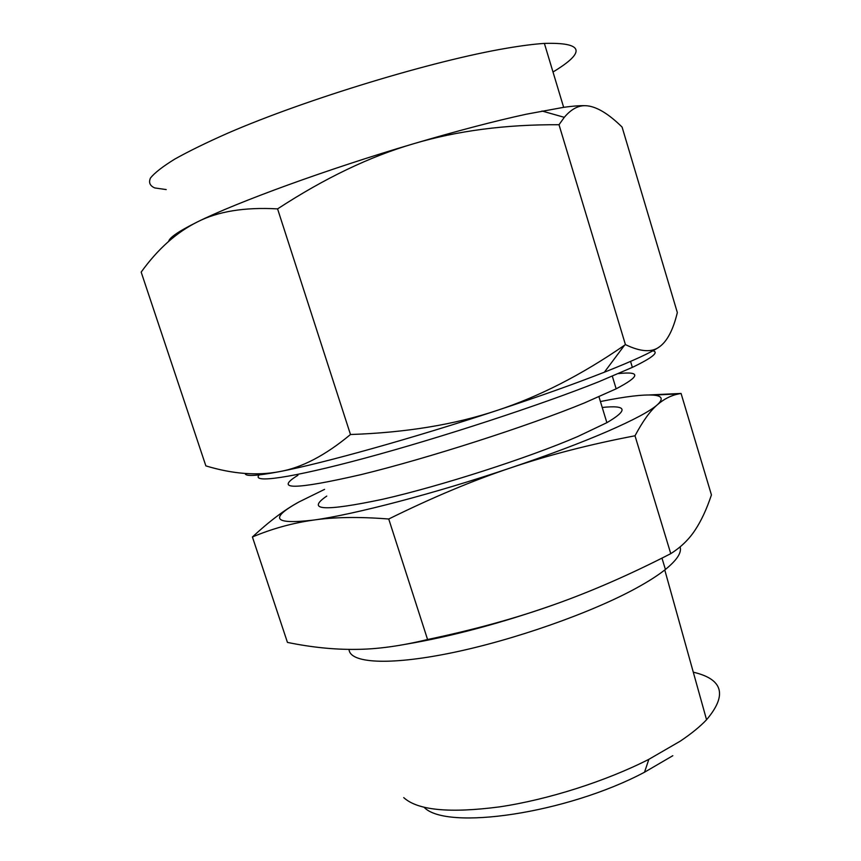 <?xml version="1.0" encoding="UTF-8"?>
<svg xmlns="http://www.w3.org/2000/svg" width="861" height="861" viewBox="0 0 861 861"><rect width="100%" height="100%" fill="white"/><g stroke="black" fill="none" stroke-linecap="round" stroke-linejoin="round"><path stroke-width="1.29" d="M649.237 394.941L681.073 393.455L711.434 494.892C706.72 509.088 701.263 520.819 695.085 530.107C689.004 539.384 680.9 547.241 670.762 553.645C630.241 574.481 591.195 591.529 553.634 604.809C500.413 623.396 451.132 636.548 405.779 644.243M681.073 393.455L678.92 393.854C671.16 395.35 663.96 398.998 657.341 404.778C650.216 410.858 642.769 421.19 635.009 435.784C590.323 444.276 548.92 454.952 510.799 467.824C472.732 480.567 432.039 497.626 388.731 519.011C359.123 516.675 333.96 517.052 313.253 520.119C292.277 523.111 272.001 528.74 252.413 536.984L287.445 642.403C311.219 647.3 333.939 649.625 355.604 649.388C377.075 649.28 401.065 645.987 427.573 639.519C474.163 629.725 516.18 618.155 553.634 604.809M388.731 519.011L427.573 639.519M252.413 536.984C269.471 521.163 285.056 509.454 299.187 501.845C268.987 518.559 273.669 524.65 313.253 520.119C353.365 514.749 435.483 493.31 510.799 467.824C549.049 454.888 581.433 442.683 607.92 431.21C633.739 419.931 650.206 411.117 657.341 404.778C663.519 399.095 662.249 395.877 653.553 395.134C643.07 394.392 625.624 396.48 601.204 401.387L600.429 401.549M635.009 435.784L670.762 553.645M349.049 649.398C349.588 662.992 388.107 665.844 450.884 652.993C513.522 640.218 591.399 612.806 636.311 588.117C648.096 581.67 657.578 575.622 664.767 569.971L665.413 569.455C677.015 560.027 681.901 552.514 680.082 546.896M324.575 489.371L299.187 501.845M403.734 797.62C417.628 810.309 449.55 813.397 499.52 806.875C547.811 799.729 605.767 781.261 648.85 759.337L680.201 741.192C691.232 733.798 700.015 726.652 706.558 719.742C727.513 695.01 723.089 679.157 693.288 672.183M602.237 407.457C627.002 404.918 628.541 409.987 606.876 422.676L577.688 436.559C528.245 457.891 440.854 486.034 382.844 499.229C324.274 511.585 305.58 510.541 326.76 496.076M672.818 755.7L644.512 772.231C566.377 813.688 446.299 830.822 424.15 807.349M297.917 475.304C273.637 490.103 294.774 489.855 361.329 474.551C427.626 458.396 528.32 426.023 584.576 402.873L616.153 388.817C640.164 376.246 640.95 371.177 618.499 373.599M652.886 350.782C659.192 352.224 652.358 357.756 632.361 367.367L598.804 381.735C541.3 404.778 440.907 437.679 365.462 457.998C289.77 478.415 251.089 483.538 259.183 474.917M168.648 241.403C169.445 237.528 179.023 231.039 197.384 221.934C176.527 232.319 157.789 249.044 141.172 272.108L205.865 465.887C232.535 473.959 257.084 475.875 279.513 471.634C256.546 475.993 245.116 476.607 245.213 473.464M552.999 71.99C586.416 51.832 583.543 42.307 544.378 43.405C534.057 44.083 521.411 45.708 506.451 48.27C433.298 60.561 306.193 99.155 227.917 133.111C206.618 142.528 188.882 151.202 174.708 159.134C162.772 166.507 154.7 172.781 150.503 177.958C148.447 182.467 149.879 185.793 154.765 187.935L166.227 189.581M350.481 434.514C405.865 432.631 454.662 424.624 496.883 410.493C539.018 396.673 581.573 374.922 624.516 345.25L625.43 344.615C640.552 351.891 651.895 352.623 659.461 346.811C651.691 352.246 633.502 360.641 604.896 371.995L604.368 372.2C575.03 383.737 539.201 396.501 496.883 410.493C412.979 438.249 322.197 463.53 279.513 471.634C301.759 467.749 325.415 455.372 350.481 434.514L277.576 208.889C244.621 207.049 217.898 211.397 197.384 221.934C237.012 202.195 327.202 169.219 413.549 143.755C457.385 130.829 495.032 120.971 526.501 114.169L563.654 107.334C574.362 105.86 582.208 105.354 587.202 105.817L589.957 106.226M625.43 344.615L559.004 124.727C505.665 124.425 457.18 130.764 413.549 143.755C369.939 156.476 324.619 178.195 277.576 208.889M659.461 346.811C667.232 341.236 673.194 329.817 677.338 312.565L622.094 127.084C608.77 113.975 597.136 106.893 587.202 105.817C579.119 104.902 571.489 108.744 564.299 117.333L559.004 124.727M665.413 569.455L661.958 558.111M653.553 395.134L678.92 393.854M706.558 719.742L664.767 569.971M644.512 772.231L648.85 759.337M606.876 422.676L598.976 396.792M616.153 388.817L612.332 376.214M630.564 361.416L632.361 367.367M180.003 231.308L180.283 232.136M604.368 372.2L624.516 345.25M544.378 43.405L563.654 107.334M541.978 111.004L564.299 117.333"/></g></svg>
